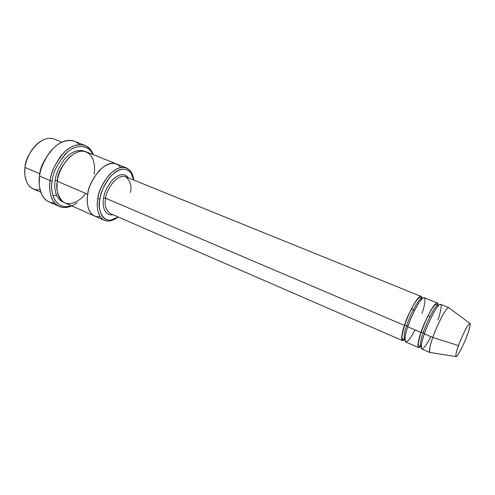 <?xml version="1.0" encoding="UTF-8"?>
<svg xmlns="http://www.w3.org/2000/svg" width="495" height="495" viewBox="0 0 495 495"><rect width="100%" height="100%" fill="white"/><g stroke="black" fill="none" stroke-linecap="round" stroke-linejoin="round"><path stroke-width="0.74" d="M110.237 213.543C105.621 209.552 104.099 204.466 105.676 198.272L103.634 198.012C102.118 204.088 103.721 216.352 113.002 214.743C103.721 216.352 102.118 204.088 103.634 198.012C104.148 192.784 107.099 186.739 112.495 179.864C119.27 173.621 124.592 172.978 128.459 177.922C124.592 172.978 119.27 173.621 112.495 179.864C107.099 186.739 104.148 192.784 103.634 198.012L105.676 198.272L404.471 325.413L406.649 325.605C408.295 319.207 418.522 297.415 421.975 298.646L421.975 298.646C418.522 297.415 408.295 319.207 406.649 325.605L404.471 325.413C402.07 332.04 399.57 344.093 404.613 339.65L402.466 340.579C401.197 337.652 401.866 332.597 404.471 325.413C406.228 318.514 417.254 295.063 421.01 296.4L421.851 298.59C421.858 287.638 406.333 316.664 404.471 325.413L105.676 198.272C104.099 204.466 105.621 209.552 110.237 213.543L402.466 340.579M84.93 145.382C89.001 147.269 91.779 150.362 93.264 154.663L91.297 150.74C86.637 142.616 74.002 142.399 64.48 152.039C55.508 162.7 50.744 172.229 50.187 180.644C50.744 173.918 54.153 165.899 60.427 156.575C68.26 146.897 76.422 143.166 84.93 145.382L74.473 141.261C65.86 138.99 57.637 142.647 49.797 152.225C43.529 161.457 40.145 169.42 39.631 176.102L39.21 182.797L39.581 175.478C40.008 167.155 44.81 157.868 53.98 147.621C44.81 157.868 40.008 167.155 39.581 175.478L39.631 176.102C40.188 167.162 49.184 145.796 65.086 140.964C71.026 139.584 75.747 140.772 79.262 144.521M52.241 180.91C52.779 172.866 57.346 163.734 65.922 153.518C75.023 144.268 87.12 144.429 91.587 152.206L92.862 154.502C89.453 145.648 77.406 143.049 67.301 152.25C57.816 162.719 52.792 172.272 52.241 180.91C49.624 190.835 54.747 211.328 71.354 205.734L68.824 206.434C53.72 209.045 50.044 190.241 52.241 180.91L50.187 180.644L52.241 180.91M99.916 198.885C100.559 192.456 104.136 184.957 110.657 176.369C118.868 168.331 125.588 167.062 130.816 172.569L133.755 180.062C133.068 171.579 124.814 165.021 115.019 172.396C105.484 179.784 100.9 192.351 99.916 198.885C96.704 208.469 103.096 227.83 118.243 217.02L110.837 220.17C99.842 221.117 98.146 206.409 99.916 198.885L97.855 198.619L99.916 198.885M133.446 178.447L130.42 170.967C124.913 165.144 117.829 166.456 109.166 174.908C102.292 183.942 98.517 191.85 97.855 198.619C97.602 189.449 112.996 162.731 126.417 167.879C130.445 169.995 132.784 173.516 133.446 178.447M61.881 142.152L54.246 139.107C39.427 133.403 24.292 158.536 25.059 167.458L24.75 171.561L25.047 166.865C25.332 160.491 28.927 153.258 35.832 145.165C28.927 153.258 25.332 160.491 25.047 166.865L25.059 167.458C25.517 160.213 32.379 143.401 45.472 138.977M40.095 189.789C33.938 190.228 29.601 187.89 27.083 182.779C24.83 177.346 24.162 172.235 25.059 167.458L39.854 173.794L25.059 167.458C24.038 173.937 25.047 185.037 33.32 188.954L40.837 192.27M448.878 307.692L440.587 304.332C437.295 303.181 426.282 326.96 424.37 333.884L432.797 337.466C434.771 330.536 445.785 306.615 448.878 307.692L448.68 307.649C445.184 307.766 434.771 330.691 432.797 337.466L458.525 345.597C460.096 340.653 467.639 323.755 469.842 323.353C470.436 325.135 469.613 328.909 467.379 334.67C469.223 329.843 471.822 320.878 468.827 324.163C465.467 328.433 460.121 340.956 458.525 345.597C456.582 350.689 454.175 359.444 457.337 355.639C460.789 351.005 465.801 339.18 467.379 334.67C465.807 339.743 457.411 358.157 455.901 356.567C455.716 354.296 456.594 350.639 458.525 345.597L432.797 337.466C430.235 344.334 429.258 349.328 429.87 352.459L455.901 356.567M415.02 329.905C410.188 339.118 406.902 342.961 405.157 341.42C404.706 337.739 405.572 332.863 407.756 326.811L421.022 332.454C422.909 325.537 433.923 301.814 437.295 302.996L437.976 305.13C438.421 294.271 423.077 323.699 421.022 332.454L423.206 332.646C424.97 326.23 435.185 304.184 438.285 305.267L438.545 305.464L438.285 305.267C435.185 304.184 424.97 326.23 423.206 332.646L421.022 332.454C418.374 339.514 415.639 352.322 421.276 345.807M421.208 346.754L420.892 346.704C419.946 344.056 420.719 339.372 423.206 332.646C420.719 339.372 419.946 344.056 420.892 346.704L421.208 346.754M430.854 336.643C426.077 345.986 422.928 349.928 421.4 348.48C421.14 344.842 422.13 339.978 424.37 333.884C426.374 327.56 433.67 310.6 438.774 305.229C443.378 301.201 440.303 313.465 437.914 319.906M424.444 333.667L423.206 332.646L424.444 333.667M404.873 339.743L404.743 339.7C403.586 336.984 404.223 332.281 406.649 325.605C404.223 332.281 403.586 336.984 404.743 339.7L402.979 339.131L402.101 337.875C401.482 337.658 402.311 333.475 404.594 325.333C407.707 316.286 411.289 308.546 415.354 302.123C419.803 296.208 419.29 297.953 420.335 297.786L422.111 298.695M407.837 326.57L406.649 325.605L407.837 326.57M54.704 203.012C48.974 202.764 44.816 200.228 42.242 195.389C39.291 188.657 38.424 182.228 39.631 176.102L50.187 180.644L39.631 176.102C38.338 183.973 39.402 197.295 49.024 201.88L59.289 206.452C49.803 201.923 48.85 188.558 50.187 180.644C47.904 190.389 51.796 210.004 67.574 207.25C70.828 206.57 74.002 205.054 77.09 202.703M55.18 180.353L57.216 180.626C57.649 173.25 61.999 165.194 70.271 156.463C61.999 165.194 57.649 173.25 57.216 180.626L55.18 180.353C53.955 187.19 54.957 199.268 63.824 202.344C54.957 199.268 53.955 187.19 55.18 180.353C55.657 174.556 58.67 167.669 64.226 159.693C71.224 151.532 78.21 148.803 85.171 151.501C78.21 148.803 71.224 151.532 64.226 159.693C58.67 167.669 55.657 174.556 55.18 180.353M56.937 188.236L57.216 180.626L56.937 188.236M85.728 193.434C79.571 202.053 68.564 206.619 62.642 201.539C57.439 195.346 55.663 188.589 57.309 181.263L87.776 194.306C87.448 185.167 102.811 158.672 116.443 163.901C102.811 158.672 87.448 185.167 87.776 194.306L57.309 181.263C56.17 187.859 56.9 199.089 64.839 202.857L94.576 215.981C86.984 212.361 86.526 201.007 87.776 194.306C86.507 201.05 87.002 212.522 94.724 216.043L94.576 215.981C86.984 212.355 86.526 201.007 87.776 194.306C88.401 187.444 92.243 179.499 99.316 170.472C108.232 162.193 115.409 161.184 120.842 167.44M126.417 167.879L116.591 163.963C103.003 158.45 87.417 185.118 87.776 194.306C85.876 202.313 88.079 218.159 100.188 216.643M116.443 163.901L86.248 151.86C72.016 146.39 56.764 172.229 57.309 181.263C57.791 173.262 66.664 154.007 80.4 151.26C93.704 150.133 95.851 166.537 94.013 174.228M414.655 310.272L411.357 308.905L414.655 310.272M421.01 296.4L125.668 176.789C116.294 173.163 105.528 191.881 105.676 198.272C105.528 191.881 116.294 173.163 125.668 176.789C130.501 180.966 132.047 186.182 130.315 192.444M429.951 316.608L428.076 315.829M437.295 302.996L424.24 297.712C420.558 296.4 409.538 319.906 407.756 326.811C405.139 334.007 404.44 339.056 405.665 341.971L418.578 347.589C416.765 346.556 419.129 337.868 421.022 332.454L407.756 326.811C409.674 320.519 416.914 303.732 422.285 298.535C427.166 294.673 424.351 306.919 422.018 313.323M420.577 346.58L418.578 347.589M116.876 217.93C112.266 221.042 108.108 221.834 104.408 220.312C96.933 216.742 96.568 205.357 97.855 198.619C95.993 206.551 97.818 222.032 109.414 221.011L116.876 217.93M71.75 205.908C67.147 207.881 62.995 208.067 59.289 206.452M430.545 352.564L430.037 352.57C428.385 351.605 430.86 342.905 432.797 337.466L424.37 333.884C422.464 339.304 420.069 347.991 421.839 349.006L430.037 352.57M91.587 152.206L91.297 150.74M130.816 172.569L130.42 170.967M56.616 195.383L52.965 195.605M469.842 323.353L448.68 307.649M421.208 346.853L419.345 346.154L418.411 344.644C417.941 344.143 418.857 340.046 421.165 332.362C423.906 324.442 427.166 317.153 430.953 310.507C435.507 303.256 435.81 304.549 436.813 304.549L438.613 305.39M104.408 220.312L94.576 215.981M110.837 220.17L109.414 221.011M68.824 206.434L67.574 207.25"/></g></svg>
